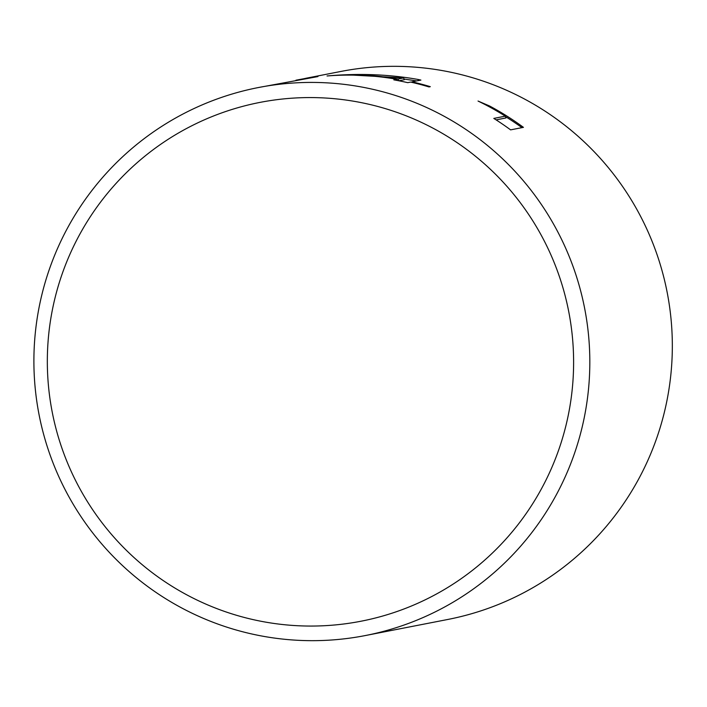 <?xml version="1.0" encoding="UTF-8"?>
<svg xmlns="http://www.w3.org/2000/svg" width="707" height="707" viewBox="0 0 707 707"><rect width="100%" height="100%" fill="white"/><g stroke="black" fill="none" stroke-linecap="round" stroke-linejoin="round"><path stroke-width="1.06" d="M560.041 278.478A264.285 263.092 79 0 1 393.887 612.571A264.285 263.092 79 0 1 60.899 445.154A264.285 263.092 79 0 1 227.053 111.061A264.285 263.092 79 0 1 560.041 278.478M575.489 273.512A279.177 277.922 79 0 1 399.976 626.429A279.177 277.922 79 0 1 365.298 635.558A279.177 277.922 79 0 1 48.226 449.581A279.177 277.922 79 0 1 258.417 87.535A279.177 277.922 79 0 1 575.489 273.512M306.113 78.23L340.924 71.442A279.177 277.922 79 0 1 657.996 257.419A279.177 277.922 79 0 1 482.483 610.335A279.177 277.922 79 0 1 447.814 619.465L365.298 635.558M478.038 101.048L489.58 105.988A279.177 277.922 79 0 1 523.436 127.357L510.595 129.867A279.177 277.922 -101 0 0 493.804 118.414L505.328 116.16A279.177 277.922 -101 0 0 478.038 101.048M396.768 79.272A279.177 277.922 -101 0 0 327.041 75.967C358.67 73.148 389 74.315 418.049 79.458A279.177 277.922 79 0 1 420.895 80.094L412.004 81.826A279.177 277.922 79 0 1 430.307 86.678L428.99 86.934A279.177 277.922 -101 0 0 410.687 82.083L407.727 82.657A279.177 277.922 -101 0 0 393.808 79.847L396.768 79.272L397.166 80.457M258.417 87.535L317.938 76.577L305.035 78.442M489.58 105.988L489.969 107.164M505.47 116.593A279.177 277.922 79 0 1 521.969 127.649M496.102 119.872L505.929 117.954L505.328 116.16M404.033 79.043L416.679 80.916M398.828 80.775L404.263 79.723L403.662 77.929L353.677 75.145M412.004 81.826L412.208 82.436M418.049 79.458L418.42 80.571M353.58 74.862A279.177 277.922 79 0 1 398.085 79.016L403.662 77.929M398.085 79.016L398.66 80.748M305.574 78.406L295.906 80.218L305.618 78.539"/></g></svg>
